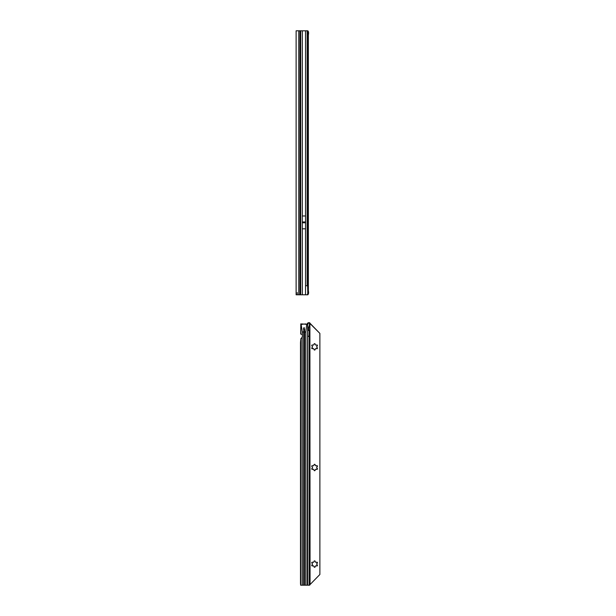 <?xml version="1.0" encoding="UTF-8"?>
<svg xmlns="http://www.w3.org/2000/svg" width="616" height="616" viewBox="0 0 616 616"><rect width="100%" height="100%" fill="white"/><g stroke="black" fill="none" stroke-linecap="round" stroke-linejoin="round"><path stroke-width="0.92" d="M304.104 222.715L303.927 222.006L303.75 222.715L305.567 222.715L305.567 228.798L302.294 228.798L302.294 222.784L305.567 222.784M299.969 294.795L296.119 294.795L296.119 30.8L299.969 30.8L299.969 294.795L300.493 294.795L300.493 30.8L299.969 30.8M297.251 294.795L297.251 292.531M302.294 222.784L302.294 215.977L305.567 215.977L305.567 222.715M307.6 285.747L307.815 293.801L307.269 294.795L305.521 294.795L305.521 285.747L307.6 285.747L307.584 32.933A2.264 0.393 90 0 0 307.453 31.786L307.253 30.8L300.493 30.8M307.915 290.267L308.362 290.267L308.362 35.328L307.6 35.328M300.493 294.795L305.521 294.795M307.661 292.338L308.616 292.654L308.462 293.832L307.861 294.795L306.953 294.795M306.953 30.8L307.861 30.8L308.462 31.762L308.616 32.941L307.661 33.264L307.407 31.547M308.362 290.267L308.616 292.654M308.462 293.832L307.577 293.716M308.362 35.328L308.616 32.941M307.577 31.878L308.462 31.762M316.732 347.155L316.732 347.108A2.148 2.148 180 0 0 316.732 346.569L317.155 346.061A0.601 0.601 180 0 0 317.456 345.538A0.601 0.601 180 0 0 316.555 345.014L315.9 345.129A2.148 2.148 180 0 0 315.43 344.86L315.2 344.236A0.601 0.601 180 0 0 314.599 343.636A0.601 0.601 180 0 0 313.998 344.236L313.767 344.86A2.148 2.148 180 0 0 313.298 345.129L312.651 345.014A0.601 0.601 180 0 0 311.742 345.538A0.601 0.601 180 0 0 312.043 346.061L312.466 346.569A2.148 2.148 180 0 0 312.466 347.108L312.043 347.616A0.601 0.601 180 0 0 311.742 348.14A0.601 0.601 180 0 0 312.651 348.664L313.298 348.556A2.148 2.148 180 0 0 313.767 348.825L313.998 349.441A0.601 0.601 180 0 0 314.599 350.05A0.601 0.601 180 0 0 315.2 349.441L315.43 348.825A2.148 2.148 180 0 0 315.9 348.556L316.555 348.664A0.601 0.601 180 0 0 317.456 348.14A0.601 0.601 180 0 0 317.155 347.616L316.732 347.108A2.148 2.148 180 0 0 316.747 346.839M316.316 348.525L317.379 348.44L317.155 347.616M316.732 346.523L317.379 345.237M311.742 345.538L312.281 346.2M311.742 348.14L312.882 348.525M316.732 467.837L316.732 467.79A2.148 2.148 180 0 0 316.732 467.259L317.155 466.743A0.601 0.601 180 0 0 317.456 466.22A0.601 0.601 180 0 0 316.555 465.704L315.9 465.812A2.148 2.148 180 0 0 315.43 465.542L315.2 464.918A0.601 0.601 180 0 0 314.599 464.318A0.601 0.601 180 0 0 313.998 464.918L313.767 465.542A2.148 2.148 180 0 0 313.298 465.812L312.651 465.704A0.601 0.601 180 0 0 311.742 466.22A0.601 0.601 180 0 0 312.043 466.743L312.466 467.259A2.148 2.148 180 0 0 312.466 467.79L312.043 468.306A0.601 0.601 180 0 0 311.742 468.822A0.601 0.601 180 0 0 312.651 469.346L313.298 469.238A2.148 2.148 180 0 0 313.767 469.507L313.998 470.123A0.601 0.601 180 0 0 314.599 470.732A0.601 0.601 180 0 0 315.2 470.123L315.43 469.507A2.148 2.148 180 0 0 315.9 469.238L316.555 469.346A0.601 0.601 180 0 0 317.456 468.822A0.601 0.601 180 0 0 317.155 468.306L316.732 467.79A2.148 2.148 180 0 0 316.747 467.521M316.316 469.207L317.379 469.123L317.155 468.299M316.732 467.205L317.379 465.919M311.742 466.22L312.281 466.882M311.742 468.822L312.882 469.215M316.732 564.387L316.732 564.341A2.148 2.148 180 0 0 316.732 563.802L317.155 563.293A0.601 0.601 180 0 0 317.456 562.77A0.601 0.601 180 0 0 316.555 562.246L315.9 562.354A2.148 2.148 180 0 0 315.43 562.092L315.2 561.469A0.601 0.601 180 0 0 314.599 560.868A0.601 0.601 180 0 0 313.998 561.469L313.767 562.092A2.148 2.148 180 0 0 313.298 562.354L312.651 562.246A0.601 0.601 180 0 0 311.742 562.77A0.601 0.601 180 0 0 312.043 563.293L312.466 563.802A2.148 2.148 180 0 0 312.466 564.341L312.043 564.849A0.601 0.601 180 0 0 311.742 565.373A0.601 0.601 180 0 0 312.651 565.896L313.298 565.781A2.148 2.148 180 0 0 313.767 566.05L313.998 566.674A0.601 0.601 180 0 0 314.599 567.274A0.601 0.601 180 0 0 315.2 566.674L315.43 566.05A2.148 2.148 180 0 0 315.9 565.781L316.555 565.896A0.601 0.601 180 0 0 317.456 565.373A0.601 0.601 180 0 0 317.155 564.849L316.732 564.341A2.148 2.148 180 0 0 316.747 564.071M316.316 565.758L317.379 565.673L317.155 564.849M316.732 563.755L317.379 562.47M311.742 562.77L312.281 563.432M311.742 565.373L312.882 565.758M307.107 323.916L307.723 323.916L307.184 323.793A0.755 0.531 90 0 0 307.269 323.7L307.5 323.377A2.264 1.602 -90 0 1 308.454 322.722L309.694 322.707L308.862 322.776L309.694 322.707L309.694 326.957L309.255 326.857A1.887 1.332 90 0 0 307.962 328.744A1.887 1.332 90 0 0 309.255 330.63L309.694 330.53L309.694 326.957L308.562 326.957M301.655 324.316L302.317 323.939L301.116 324.293L302.317 331.993L303.673 331.993L303.888 327.673L303.449 329.129L304.581 329.121L304.481 585.2L309.694 585.192L309.694 330.53L308.562 330.53M303.888 327.673L304.265 328.621A0.562 0.562 180 0 0 303.888 328.574M304.281 328.628L304.265 327.673M307.738 336.405L309.255 336.398L307.738 336.174L307.738 585.2M308.562 330.322L308.562 327.165M308.454 322.722L309.255 322.722A2.264 1.602 90 0 0 308.293 323.377L307.5 323.377M309.509 322.707L309.255 326.857M309.694 584.931L319.881 574.482L319.881 333.418L309.694 322.953M302.002 324.316L305.651 323.924L306.683 324.47L305.836 331.993L304.481 331.993M306.891 324.293L306.321 324.293L306.891 324.293M302.31 323.939L306.283 324.316M301.755 324.293L300.816 323.916L301.755 324.293M303.449 329.129L303.888 329.675A0.562 0.562 180 0 0 304.265 329.629L304.304 329.614M302.356 336.698A0.755 0.755 180 0 1 302.317 336.944L302.317 336.944A0.755 0.755 180 0 0 302.356 336.698L302.356 334.781A0.755 0.755 180 0 0 302.317 334.534L300.662 334.026L300.816 323.916L300.816 334.026M302.279 337.129L300.816 338.823L300.493 342.396L300.493 583.537L300.654 585.2L304.481 585.2M304.265 329.629L304.265 585.2M303.888 329.675L303.888 585.2M307.322 585.2L307.638 323.916L306.976 323.916M306.329 324.232L306.907 324.232M301.74 324.232L301.108 324.232M301.532 323.916L300.839 323.924M301.486 323.916L301.363 324.478L301.386 323.916L300.731 323.916L301.386 323.916M309.694 579.271L309.694 582.289M307.638 585.2L307.723 323.916A0.755 0.531 90 0 0 308.069 323.7L308.293 323.377M302.317 585.2L302.148 337.137M310.071 584.284L309.902 323.369M310.071 323.608L319.881 333.418M307.738 336.29L309.255 336.398L309.255 585.2M309.093 336.29L309.255 330.63M315.43 566.05L315.43 566.05A2.148 2.148 180 0 0 315.9 565.781L315.9 565.781M313.998 566.674L314.599 567.274L315.2 566.674M313.298 565.781L313.298 565.781A2.148 2.148 180 0 0 313.767 566.05L313.767 566.05M315.43 469.507L315.43 469.507A2.148 2.148 180 0 0 315.9 469.238L315.9 469.238M313.998 470.123L314.599 470.732L315.2 470.123M313.298 469.238L313.298 469.238A2.148 2.148 180 0 0 313.767 469.507L313.767 469.507M315.43 348.825L315.43 348.825A2.148 2.148 180 0 0 315.9 348.556L315.9 348.556M313.998 349.441L314.599 350.042L315.2 349.441M313.298 348.556L313.298 348.556A2.148 2.148 180 0 0 313.767 348.825L313.767 348.825M302.294 222.053L303.75 222.053M304.104 222.053L305.567 222.053M302.294 221.983L305.567 221.983M302.294 222.715L303.75 222.715M302.333 215.977L302.333 30.8M305.521 215.977L305.521 30.8M298.76 294.795L298.76 30.8M300.685 294.795L300.685 30.8M302.333 294.795L302.333 228.798M305.521 285.747L305.521 228.798M307.153 30.8L307.153 285.747M305.836 585.2L305.836 331.993M302.317 331.993L302.317 334.534M303.673 331.993L303.673 585.2M308.069 323.7L307.269 323.7M307.738 323.916L307.738 336.174M300.816 585.2L300.816 338.823"/></g></svg>

